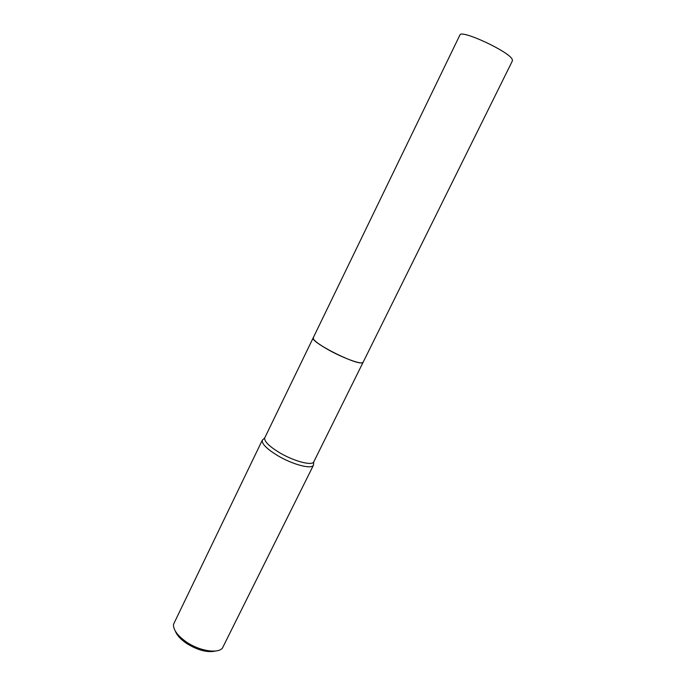 <?xml version="1.0" encoding="UTF-8"?>
<svg xmlns="http://www.w3.org/2000/svg" width="686" height="686" viewBox="0 0 686 686"><rect width="100%" height="100%" fill="white"/><g stroke="black" fill="none" stroke-linecap="round" stroke-linejoin="round"><path stroke-width="1.03" d="M313.279 338.747C314.685 341.285 320.002 345.135 329.237 350.289C342.64 357.715 359.121 363.88 362.345 362.783M313.528 337.495C312.07 339.261 317.301 343.523 329.237 350.28M313.176 337.889L264.719 437.925C264.119 441.312 268.981 446.183 279.305 452.537C293.617 461.155 311.941 466.034 313.734 461.944L363.083 362.337M263.767 438.817L262.301 440.189C261.649 443.748 266.7 448.85 277.47 455.495C292.408 464.508 311.564 469.567 313.425 465.228L313.613 463.23M262.369 440.026L173.498 624.346C173.249 629.859 177.545 635.742 186.403 642.002C199.214 650.851 217.316 653.869 222.341 648.27L313.511 465.082M175.29 631.026C176.877 635.21 180.624 639.335 186.515 643.391C197.825 650.379 207.644 652.9 215.97 650.954M512.168 59.236L512.451 60.78L363.108 362.277L361.831 362.86C354.045 364.369 309.472 341.388 313.202 337.829L459.903 35.037C460.632 29.129 508.678 51.313 512.168 59.236M264.719 437.925L262.301 440.189M313.734 461.944L313.425 465.228"/></g></svg>
